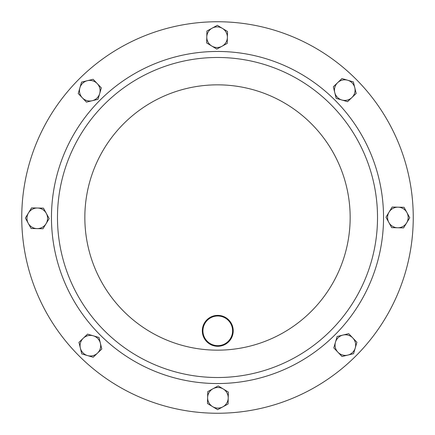 <?xml version="1.0" encoding="UTF-8"?>
<svg xmlns="http://www.w3.org/2000/svg" width="435" height="435" viewBox="0 0 435 435"><rect width="100%" height="100%" fill="white"/><g stroke="black" fill="none" stroke-linecap="round" stroke-linejoin="round"><path stroke-width="0.65" d="M203.243 327.794A14.833 14.833 0 0 0 214.732 345.352A14.833 14.833 0 0 0 232.285 333.862A14.833 14.833 0 0 0 220.795 316.305A14.833 14.833 0 0 0 203.243 327.794M232.894 333.988A15.453 15.453 0 0 1 214.602 345.955A15.453 15.453 0 0 1 202.634 327.669A15.453 15.453 0 0 1 220.92 315.701A15.453 15.453 0 0 1 232.894 333.988M377.52 217.13A160.02 160.02 0 0 1 217.87 377.52A160.02 160.02 0 0 1 57.48 217.87A160.02 160.02 0 0 1 217.13 57.48A160.02 160.02 0 0 1 377.52 217.13A160.02 160.02 0 0 1 217.87 377.52A160.02 160.02 0 0 1 57.48 217.87M413.25 217.043A195.75 195.75 0 0 1 217.957 413.25A195.75 195.75 0 0 1 21.75 217.957A195.75 195.75 0 0 1 217.043 21.75A195.75 195.75 0 0 1 356.238 355.596A195.75 195.75 0 0 1 79.404 356.238M78.762 79.404A195.75 195.75 0 0 0 21.75 217.957M398.101 207.18A10.304 10.304 0 0 1 406.671 222.834L409.759 217.75L404.05 207.316L392.152 207.044L389.064 212.128A10.304 10.304 0 0 1 398.101 207.18M388.83 222.426A10.304 10.304 0 0 1 389.064 212.128L385.976 217.212L391.685 227.646L397.633 227.782A10.304 10.304 0 0 1 388.83 222.426M397.633 227.782A10.304 10.304 0 0 0 406.671 222.834L403.577 227.918L397.633 227.782M228.217 398.03A10.304 10.304 0 0 1 212.568 406.6L217.647 409.688L228.081 403.979L228.353 392.082L223.275 388.993A10.304 10.304 0 0 1 228.217 398.03M212.971 388.76A10.304 10.304 0 0 1 223.275 388.993L218.191 385.905L212.971 388.76L207.756 391.614L207.62 397.563A10.304 10.304 0 0 1 212.971 388.76M207.62 397.563A10.304 10.304 0 0 0 212.568 406.6L207.484 403.506L207.62 397.563M37.04 228.62A10.304 10.304 0 0 1 28.471 212.965L25.382 218.049L31.092 228.484L42.989 228.756L46.077 223.672A10.304 10.304 0 0 1 37.04 228.62M46.311 213.373A10.304 10.304 0 0 1 46.077 223.672L49.166 218.587L43.456 208.153L37.508 208.017A10.304 10.304 0 0 1 46.311 213.373M37.508 208.017A10.304 10.304 0 0 0 28.471 212.965L31.565 207.886L37.508 208.017M206.783 36.97A10.304 10.304 0 0 1 222.432 28.4L217.353 25.312L206.919 31.021L206.647 42.918L211.725 46.007A10.304 10.304 0 0 1 206.783 36.97M222.029 46.24A10.304 10.304 0 0 1 211.725 46.007L216.809 49.095L222.029 46.24L227.244 43.386L227.38 37.437A10.304 10.304 0 0 1 222.029 46.24M227.38 37.437A10.304 10.304 0 0 0 222.432 28.4L227.516 31.494L227.38 37.437M97.494 353.133A10.304 10.304 0 0 1 80.366 348.125L81.775 353.905L93.193 357.244L101.795 349.028L100.387 343.248A10.304 10.304 0 0 1 97.494 353.133M93.269 335.798A10.304 10.304 0 0 1 100.387 343.248L98.979 337.468L87.56 334.129L83.259 338.234A10.304 10.304 0 0 1 93.269 335.798M83.259 338.234A10.304 10.304 0 0 0 80.366 348.125L78.958 342.345L83.259 338.234M352.807 337.973A10.304 10.304 0 0 1 347.793 355.101L353.573 353.693L356.912 342.274L348.696 333.672L342.916 335.08A10.304 10.304 0 0 1 352.807 337.973M335.467 342.198A10.304 10.304 0 0 1 342.916 335.08L337.136 336.489L333.797 347.908L337.908 352.209A10.304 10.304 0 0 1 335.467 342.198M337.908 352.209A10.304 10.304 0 0 0 347.793 355.101L342.019 356.51L337.908 352.209M82.335 97.826A10.304 10.304 0 0 1 87.348 80.698L81.568 82.106L78.229 93.525L86.445 102.127L92.225 100.719A10.304 10.304 0 0 1 82.335 97.826M99.675 93.601A10.304 10.304 0 0 1 92.225 100.719L98.005 99.31L101.344 87.892L97.233 83.591A10.304 10.304 0 0 1 99.675 93.601M97.233 83.591A10.304 10.304 0 0 0 87.348 80.698L93.123 79.29L97.233 83.591M337.647 82.666A10.304 10.304 0 0 1 354.775 87.674L353.361 81.9L341.948 78.556L333.346 86.777L334.754 92.557A10.304 10.304 0 0 1 337.647 82.666M341.872 100.006A10.304 10.304 0 0 1 334.754 92.557L336.163 98.332L347.581 101.676L351.882 97.565A10.304 10.304 0 0 1 341.872 100.006M351.882 97.565A10.304 10.304 0 0 0 354.775 87.674L356.183 93.454L351.882 97.565M51.46 217.886A166.04 166.04 0 0 1 217.114 51.46A166.04 166.04 0 0 1 383.539 217.114A166.04 166.04 0 0 1 217.886 383.539A166.04 166.04 0 0 1 51.46 217.886M350.159 217.19A132.659 132.659 0 0 1 217.81 350.159A132.659 132.659 0 0 1 84.841 217.81A132.659 132.659 0 0 1 217.19 84.841A132.659 132.659 0 0 1 350.159 217.19M99.822 100.365A166.04 166.04 0 0 0 100.365 335.178A166.04 166.04 0 0 0 383.539 217.114"/></g></svg>

